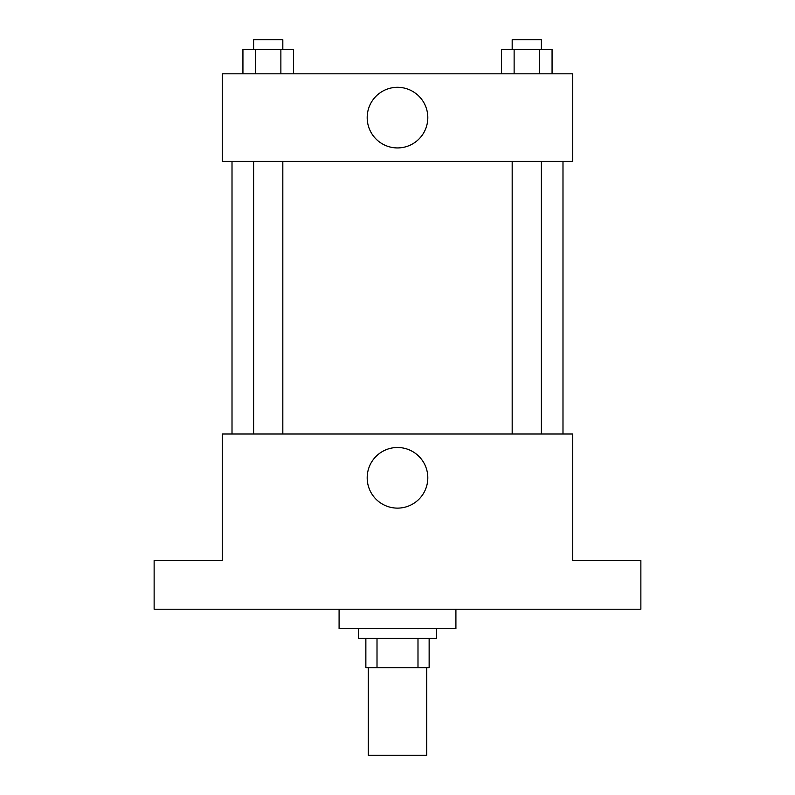 <?xml version="1.0" encoding="UTF-8"?>
<svg xmlns="http://www.w3.org/2000/svg" width="795" height="795" viewBox="0 0 795 795"><rect width="100%" height="100%" fill="white"/><g stroke="black" fill="none" stroke-linecap="round" stroke-linejoin="round"><path stroke-width="1.19" d="M368.294 667.641L368.294 755.25L426.706 755.25L426.706 667.641M417.991 638.435L417.991 667.641L365.859 667.641L365.859 638.435M417.991 667.641L429.141 667.641L429.141 638.435L429.141 667.641M436.435 628.696L436.435 638.435L358.565 638.435L358.565 628.696M377.009 638.435L377.009 667.641M339.087 609.228L339.087 628.696L455.913 628.696L455.913 609.228M640.869 609.228L154.131 609.228L154.131 560.555L222.272 560.555L222.272 434L572.728 434L572.728 560.555L640.869 560.555L640.869 609.228M427.809 477.815A30.309 30.309 0 0 1 382.345 504.06A30.309 30.309 0 0 1 382.345 451.56A30.309 30.309 0 0 1 427.809 477.815M562.989 161.435L562.989 434M512.179 434L512.179 161.435M282.821 161.435L282.821 434M572.728 161.435L222.272 161.435L222.272 73.826L572.728 73.826L572.728 161.435M427.809 117.63A30.309 30.309 0 0 1 382.345 143.875A30.309 30.309 0 0 1 382.345 91.375A30.309 30.309 0 0 1 427.809 117.63M552.068 73.826L552.068 49.489L501.486 49.489L501.486 73.826M539.427 49.489L539.427 73.826M514.127 49.489L514.127 73.826M512.179 49.489L512.179 39.75L541.375 39.75L541.375 49.489M293.514 73.826L293.514 49.489L242.932 49.489L242.932 73.826M280.873 49.489L280.873 73.826M255.573 49.489L255.573 73.826M253.625 49.489L253.625 39.75L282.821 39.75L282.821 49.489M232.011 161.435L232.011 434M541.375 434L541.375 161.435M253.625 161.435L253.625 434"/></g></svg>
